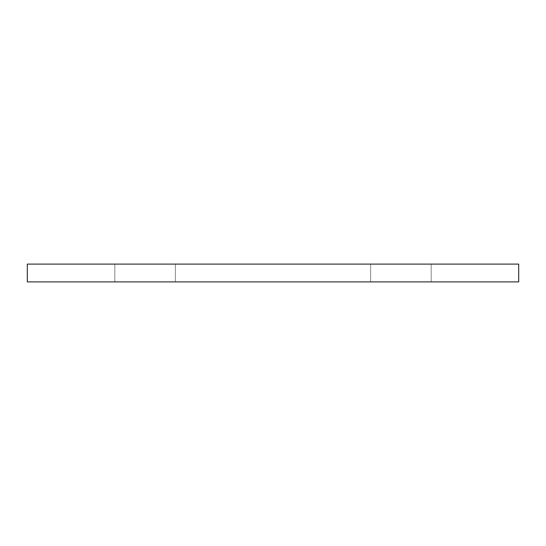 <?xml version="1.0" encoding="UTF-8"?>
<svg xmlns="http://www.w3.org/2000/svg" width="546" height="546" viewBox="0 0 546 546"><rect width="100%" height="100%" fill="white"/><g stroke="black" fill="none" stroke-linecap="round" stroke-linejoin="round"><path stroke-width="0.41" stroke-dasharray="2.73 2.05" d="M114.824 281.9L114.824 264.1L175.355 264.1L114.824 264.1L175.355 264.1L114.824 264.1L114.824 281.9L175.355 281.9L175.355 264.1L175.355 281.9L114.824 281.9M370.645 281.9L370.645 264.1L431.176 264.1L370.645 264.1L431.176 264.1L370.645 264.1L370.645 281.9L431.176 281.9L431.176 264.1L431.176 281.9L370.645 281.9M27.3 281.9L518.7 281.9M27.3 264.1L518.7 264.1"/><path stroke-width="0.82" d="M518.7 281.9L27.3 281.9L27.3 264.1L518.7 264.1L518.7 281.9"/></g></svg>
